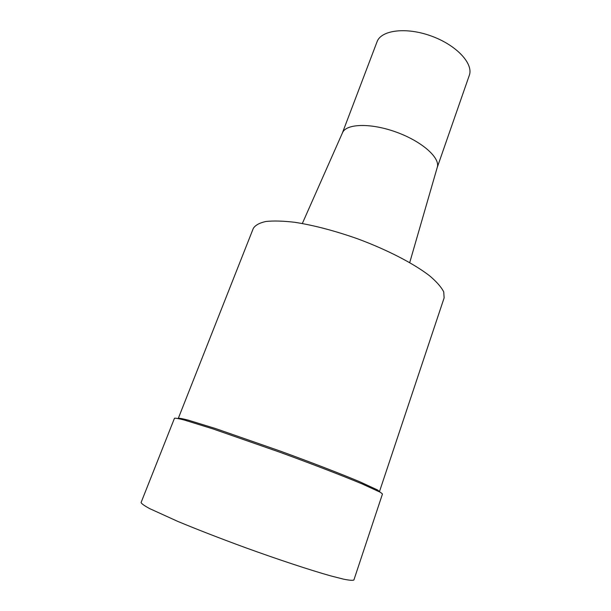 <?xml version="1.0" encoding="UTF-8"?>
<svg xmlns="http://www.w3.org/2000/svg" width="611" height="611" viewBox="0 0 611 611"><rect width="100%" height="100%" fill="white"/><g stroke="black" fill="none" stroke-linecap="round" stroke-linejoin="round"><path stroke-width="0.92" d="M437.193 167.59L469.286 75.405C473.739 63.796 456.593 45.153 431.366 36.057C406.193 26.808 381.073 30.069 377.025 41.823L342.351 133.076M437.193 167.574L437.361 167.009C440.08 157.562 421.689 141.301 396.386 132.159C371.121 122.903 346.59 123.529 342.595 132.526L342.359 133.061M379.423 491.763L444.128 297.885L443.731 291.905C441.371 287.178 436.697 281.839 429.716 275.889C413.937 263.647 387.252 249.784 357.572 238.794C334.729 230.759 313.802 225.26 294.785 222.297C283.214 220.93 273.575 220.663 265.877 221.488C259.446 222.908 255.253 225.222 253.29 228.422L178.236 418.535M379.561 491.634L377.583 489.984L359.818 481.781C341.343 474.014 311.854 462.611 280.304 451.101L215.591 428.563L187.951 420.062C182.315 418.611 179.069 418.039 178.213 418.352M382.471 493.978L380.424 492.313L362.094 483.904C343.015 475.923 312.526 464.154 279.884 452.247L212.995 428.914L184.484 420.093C178.679 418.581 175.342 417.977 174.471 418.275L141.088 502.517C141.408 503.64 144.265 505.671 149.664 508.612L177.473 521.267C196.994 529.409 219.57 538.176 245.187 547.578C278.7 559.729 310.541 570.223 330.918 575.944L343.413 579.129C349.431 580.343 352.929 580.626 353.899 579.969L382.471 493.978M342.595 132.526L302.33 223.504M437.361 167.009L409.721 262.585"/></g></svg>
